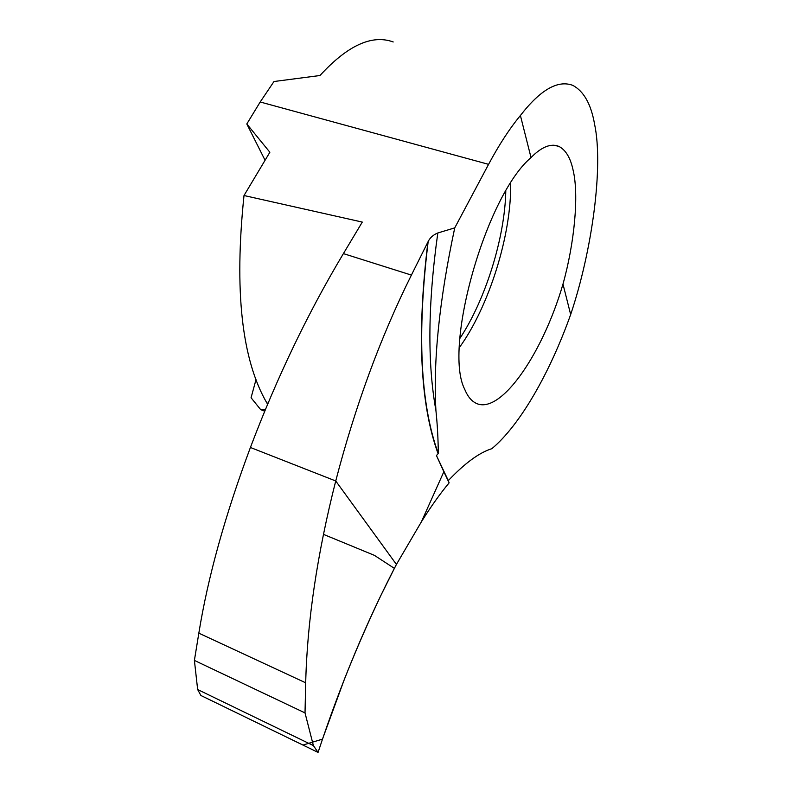 <?xml version="1.0" encoding="UTF-8"?>
<svg xmlns="http://www.w3.org/2000/svg" width="792" height="792" viewBox="0 0 792 792"><rect width="100%" height="100%" fill="white"/><g stroke="black" fill="none" stroke-linecap="round" stroke-linejoin="round"><path stroke-width="1.19" d="M438.283 453.469C438.174 438.857 437.392 424.552 435.927 410.543C433.085 360.855 439.352 299.96 454.747 227.868L488.575 164.35C499.059 144.748 509.672 128.462 520.403 115.503C540.332 89.803 557.786 79.754 572.745 85.348C583.803 91.199 591.089 104.178 594.594 124.294C603.613 166.518 592.109 250.718 570.666 314.533C549.836 372.992 520.027 425.165 491.862 448.678C479.328 452.569 464.805 463.211 448.302 480.605L436.451 455.558L438.283 453.469C420.305 404.128 416.929 333.472 428.175 241.491L411.404 275.091C380.497 337.283 355.271 405.91 335.739 480.972C317.196 554.024 307.187 621.304 305.692 682.813L305.019 712.909L313.394 745.589L318.057 752.4L200.891 695.485L197.654 689.535L194.396 660.409L305.019 712.909M454.747 227.868L437.818 232.977C433.382 234.729 430.165 237.57 428.175 241.491M570.666 314.533L562.983 284.1C541.857 356.539 497.772 419.008 473.873 401.95C470.171 399.435 467.112 395.218 464.706 389.288C443.055 347.767 485.842 195.683 531.026 157.578L520.403 115.503M562.983 284.1C574.418 243.134 579.061 195.396 573.18 170.518C570.567 157.954 565.775 149.906 558.796 146.362C550.787 143.164 541.53 146.896 531.026 157.578M421.443 521.73L443.847 471.745L449.123 482.863C440.134 493.624 430.917 506.583 421.443 521.73L396.426 564.429L335.739 480.972L250.411 447.48C276.962 377.457 307.959 312.84 343.401 253.608L362.291 222.087L244.005 195.525L269.864 152.252L246.807 123.968L260.192 101.99L273.983 81.517L319.978 75.517C347.579 45.411 371.993 34.224 393.208 41.956M443.847 471.745L436.451 455.558M449.123 482.863L448.302 480.605M256.014 379.596L251.064 397.742L260.707 409.662L265.3 409.801M264.726 411.187L260.707 409.662M267.637 404.187L266.755 402.821L268.013 403.296M244.005 195.525C234.125 290.397 241.709 359.499 266.755 402.821M246.807 123.968L265.072 160.271M194.396 660.409L198.832 633.174C207.831 577.427 225.027 515.533 250.411 447.48L335.739 480.972L396.426 564.429C366.953 620.898 340.827 683.555 318.057 752.4M197.654 689.535L313.394 745.589M323.433 534.352L374.398 555.35L394.386 568.379L381.388 594.396C368.508 621.314 356.202 649.519 344.47 679.021L322.473 739.144L302.96 745.064L200.891 695.485M437.818 232.977C427.928 303.445 427.294 362.637 435.927 410.543M488.575 164.35L260.192 101.99M427.918 242.005C416.731 333.877 420.126 404.455 438.105 453.747M411.404 275.091L343.401 253.608M510.612 183.18C511.79 233.947 488.941 306.9 459.429 347.46M505.791 191.06C504.88 237.778 485.456 299.861 459.904 338.372M305.692 682.813L198.832 633.174M553.766 145.193L559.281 146.47M573.527 85.516L572.606 85.298"/></g></svg>
